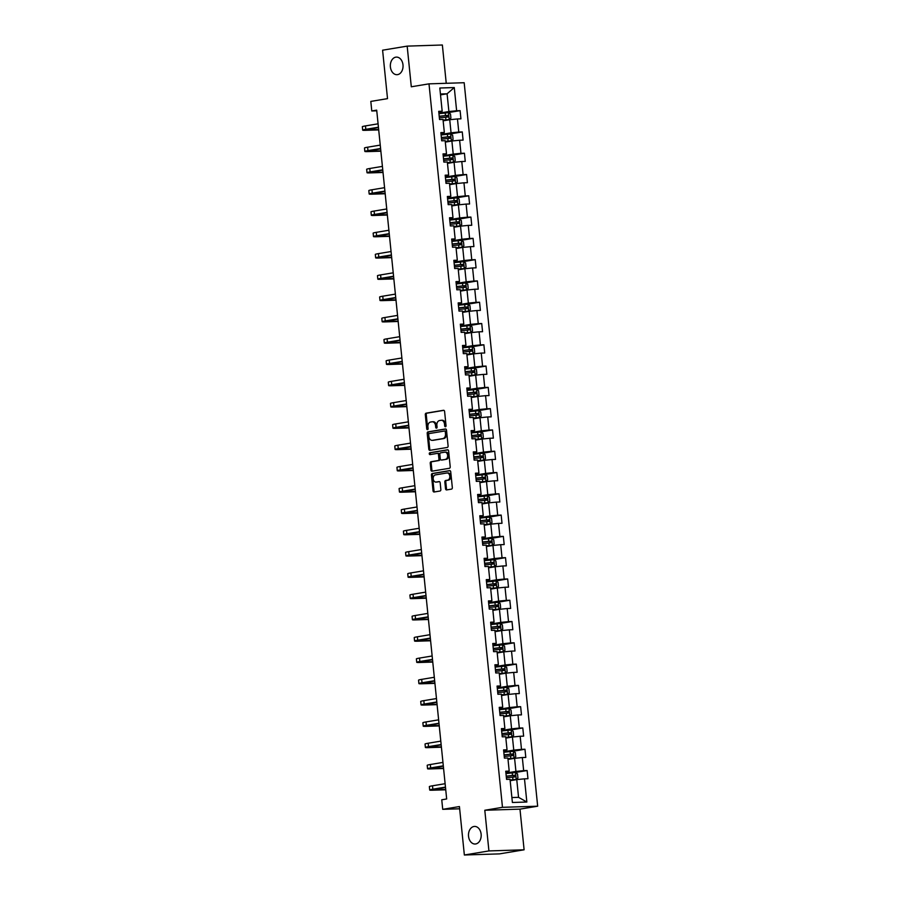 <?xml version="1.0" encoding="UTF-8"?>
<svg xmlns="http://www.w3.org/2000/svg" width="900" height="900" viewBox="0 0 900 900"><rect width="100%" height="100%" fill="white"/><g stroke="black" fill="none" stroke-linecap="round" stroke-linejoin="round"><path stroke-width="1.35" d="M445.466 426.746A0.945 0.686 -91.8 0 0 446.04 425.7L444.6 411.469A1.35 0.979 -91.8 0 0 443.498 410.287L426.139 413.168A1.35 0.979 -91.8 0 0 425.306 414.675L426.746 428.906A0.945 0.686 -91.8 0 0 428.096 428.681L427.916 426.836A4.32 3.116 -91.8 0 1 430.571 422.044L432.011 421.796A4.32 3.116 -91.8 0 1 432.315 421.774A4.32 3.116 -91.8 0 1 435.532 425.576L435.724 427.41A0.945 0.686 -91.8 0 0 437.074 427.185L436.882 425.351A4.32 3.116 -91.8 0 1 439.537 420.548L440.989 420.311A4.32 3.116 -91.8 0 1 441.281 420.277A4.32 3.116 -91.8 0 1 444.51 424.08L444.69 425.925A0.945 0.686 -91.8 0 0 445.466 426.746M473.951 826.492A8.797 6.345 -91.8 0 0 468.506 835.841A8.797 6.345 -91.8 0 0 475.11 844.02A8.797 6.345 -91.8 0 0 475.718 843.952A8.797 6.345 -91.8 0 0 481.162 834.604A8.797 6.345 -91.8 0 0 474.559 826.425A8.797 6.345 -91.8 0 0 473.951 826.492M395.798 57.161A8.797 6.345 -91.8 0 0 390.364 66.521A8.797 6.345 -91.8 0 0 396.968 74.689A8.797 6.345 -91.8 0 0 397.575 74.633A8.797 6.345 -91.8 0 0 403.02 65.273A8.797 6.345 -91.8 0 0 396.405 57.105A8.797 6.345 -91.8 0 0 395.798 57.161M445.534 488.745A1.35 0.979 -91.8 0 0 446.636 489.926L451.507 489.116A1.35 0.979 -91.8 0 0 452.329 487.609L450.731 471.814A1.35 0.979 -91.8 0 0 449.629 470.632L432.259 473.512A1.35 0.979 -91.8 0 0 431.438 475.009L433.035 490.815A1.35 0.979 -91.8 0 0 434.137 491.996L440.021 491.017A1.35 0.979 -91.8 0 0 440.854 489.521L440.168 482.76A1.35 0.979 -91.8 0 0 439.065 481.579L436.151 482.062A3.611 2.61 -91.8 0 1 435.904 482.085A3.611 2.61 -91.8 0 1 433.192 478.733A3.611 2.61 -91.8 0 1 435.42 474.896L446.85 472.995A3.611 2.61 -91.8 0 1 447.098 472.973A3.611 2.61 -91.8 0 1 449.809 476.325A3.611 2.61 -91.8 0 1 447.581 480.161L445.669 480.476A1.35 0.979 -91.8 0 0 444.848 481.984L445.534 488.745L446.479 488.711A1.35 0.979 -91.8 0 0 447.165 489.836M446.243 83.295L442.361 45L407.171 46.125L382.601 50.197L387.517 98.64L370.811 101.407L371.779 110.97L376.695 110.149L446.67 798.964L441.754 799.785L442.721 809.336L459.652 808.796M488.925 850.928L524.104 849.803L519.975 809.134L484.796 810.259L488.925 850.928L464.355 855L459.428 806.558L442.721 809.336M484.796 810.259L502.481 807.322L428.996 83.846L464.175 82.721L537.671 806.197L502.481 807.322M407.171 46.125L411.3 86.782L428.996 83.846M447.277 447.457A1.35 0.979 -91.8 0 0 448.099 445.961L446.501 430.155A1.35 0.979 -91.8 0 0 445.399 428.974L428.029 431.854A1.35 0.979 -91.8 0 0 427.207 433.361L428.805 449.156A1.35 0.979 -91.8 0 0 429.907 450.338L447.277 447.457M448.616 450.979L450.214 466.785A1.35 0.979 -91.8 0 1 449.392 468.281L432.022 471.173A1.35 0.979 -91.8 0 1 430.92 469.991L430.234 463.219A1.35 0.979 -91.8 0 1 431.066 461.723L438.109 460.553A1.35 0.979 -91.8 0 0 438.941 459.056L438.48 454.567A1.35 0.979 -91.8 0 0 437.377 453.386L430.043 454.613A0.945 0.686 -91.8 0 1 429.863 452.734L447.514 449.798A1.35 0.979 -91.8 0 1 448.616 450.979M524.104 849.803L499.534 853.875L464.355 855M527.13 770.535L523.654 770.648L522.326 757.541L525.803 757.44L524.97 749.25L521.494 749.363L520.166 736.256L523.631 736.144L522.799 727.965L519.334 728.066L518.006 714.971L521.471 714.859L520.639 706.669L517.174 706.781L515.835 693.686L519.311 693.574L518.479 685.384L515.002 685.496L513.675 672.401L517.151 672.289L516.319 664.099L512.842 664.211L511.515 651.116L514.991 651.004L514.159 642.814L510.683 642.926L509.355 629.82L512.82 629.719L511.988 621.529L508.522 621.641L507.195 608.535L510.66 608.423L509.827 600.244L506.363 600.356L505.024 587.25L508.5 587.137L507.668 578.959L504.191 579.06L502.864 565.965L506.34 565.852L505.507 557.663L502.031 557.775L500.704 544.68L504.18 544.567L503.348 536.377L499.871 536.49L498.544 523.395L502.009 523.283L501.176 515.092L497.711 515.205L496.384 502.11L499.849 501.998L499.016 493.808L495.551 493.92L494.213 480.814L497.689 480.713L496.856 472.522L493.391 472.635L492.053 459.529L495.529 459.416L494.696 451.238L491.22 451.339L489.892 438.244L493.369 438.131L492.536 429.952L489.06 430.054L487.733 416.959L491.197 416.846L490.365 408.656L486.9 408.769L485.572 395.674L489.037 395.561L488.205 387.371L484.74 387.484L483.401 374.389L486.877 374.276L486.045 366.086L482.58 366.199L481.241 353.093L484.718 352.991L483.885 344.801L480.409 344.914L479.081 331.808L482.558 331.706L481.725 323.516L478.249 323.629L476.921 310.522L480.386 310.41L479.554 302.231L476.089 302.332L474.761 289.238L478.226 289.125L477.394 280.935L473.929 281.048L472.59 267.952L476.066 267.84L475.234 259.65L471.769 259.762L470.43 246.667L473.906 246.555L473.074 238.365L469.598 238.477L468.27 225.382L471.746 225.27L470.914 217.08L467.438 217.192L466.11 204.086L469.575 203.985L468.743 195.795L465.277 195.907L463.95 182.801L467.415 182.689L466.582 174.51L463.118 174.623L461.779 161.516L465.255 161.404L464.423 153.225L460.957 153.326L459.619 140.231L463.095 140.119L462.262 131.929L458.786 132.041L457.459 118.946L460.935 118.834L460.103 110.644L456.626 110.756L454.275 87.559L439.819 88.02L442.17 111.218L438.705 111.33L439.537 119.52L443.002 119.407L444.341 132.502L440.865 132.615L441.697 140.805L445.162 140.692L446.501 153.787L443.025 153.9L443.858 162.09L447.334 161.977L448.661 175.072L445.185 175.185L446.017 183.375L449.494 183.263L450.821 196.369L447.356 196.47L448.189 204.66L451.654 204.547L452.981 217.654L449.516 217.766L450.349 225.945L453.814 225.844L455.152 238.939L451.676 239.051L452.509 247.23L455.974 247.129L457.312 260.224L453.836 260.336L454.669 268.526L458.145 268.414L459.473 281.509L455.996 281.621L456.829 289.811L460.305 289.699L461.632 302.794L458.168 302.906L459 311.096L462.465 310.984L463.793 324.09L460.327 324.191L461.16 332.381L464.625 332.269L465.964 345.375L462.488 345.476L463.32 353.666L466.785 353.554L468.124 366.66L464.647 366.772L465.48 374.951L468.956 374.85L470.284 387.945L466.808 388.058L467.64 396.248L471.116 396.135L472.444 409.23L468.979 409.343L469.811 417.532L473.276 417.42L474.604 430.515L471.139 430.627L471.971 438.817L475.436 438.705L476.775 451.8L473.299 451.912L474.131 460.103L477.596 459.99L478.935 473.096L475.459 473.197L476.291 481.387L479.767 481.275L481.095 494.381L477.619 494.494L478.451 502.673L481.928 502.56L483.255 515.666L479.79 515.779L480.611 523.957L484.088 523.856L485.415 536.951L481.95 537.064L482.782 545.254L486.248 545.141L487.575 558.236L484.11 558.349L484.942 566.539L488.407 566.426L489.746 579.521L486.27 579.634L487.103 587.824L490.579 587.711L491.906 600.806L488.43 600.919L489.262 609.109L492.739 608.996L494.066 622.102L490.601 622.204L491.423 630.394L494.899 630.281L496.226 643.387L492.761 643.5L493.594 651.679L497.059 651.577L498.386 664.673L494.921 664.785L495.754 672.975L499.219 672.863L500.558 685.957L497.081 686.07L497.914 694.26L501.39 694.148L502.718 707.242L499.241 707.355L500.074 715.545L503.55 715.433L504.877 728.528L501.412 728.64L502.234 736.83L505.71 736.717L507.037 749.824L503.572 749.925L504.405 758.115L507.87 758.002L509.197 771.109L505.733 771.221L506.565 779.4L510.03 779.288L512.392 802.485L526.849 802.024L524.486 778.837L527.962 778.725L527.13 770.535L514.462 772.639M508.016 759.409L514.586 758.317L515.925 771.424L505.924 773.077M505.834 772.178L509.197 771.109M515.925 771.424L523.654 770.648M514.586 758.317L522.326 757.541M505.856 738.124L512.426 737.033L513.765 750.127L503.764 751.793M503.662 750.893L507.037 749.824M513.765 750.127L521.494 749.363M512.426 737.033L520.166 736.256M503.685 716.839L510.266 715.748L511.594 728.842L501.593 730.508M501.502 729.607L504.877 728.528M511.594 728.842L519.334 728.066M510.266 715.748L518.006 714.971M501.525 695.554L508.106 694.462L509.434 707.558L499.433 709.222M499.343 708.311L502.718 707.242M509.434 707.558L517.174 706.781M508.106 694.462L515.835 693.686M499.365 674.269L505.946 673.178L507.274 686.273L497.272 687.926M497.183 687.026L500.558 685.957M507.274 686.273L515.002 685.496M505.946 673.178L513.675 672.401M497.205 652.972L503.775 651.881L505.114 664.988L495.113 666.641M495.022 665.741L498.386 664.673M505.114 664.988L512.842 664.211M503.775 651.881L511.515 651.116M495.045 631.688L501.615 630.596L502.954 643.702L492.952 645.356M492.851 644.456L496.226 643.387M502.954 643.702L510.683 642.926M501.615 630.596L509.355 629.82M492.874 610.403L499.455 609.311L500.782 622.406L490.781 624.071M490.691 623.171L494.066 622.102M500.782 622.406L508.522 621.641M499.455 609.311L507.195 608.535M490.714 589.117L497.295 588.026L498.623 601.121L488.621 602.786M488.531 601.886L491.906 600.806M498.623 601.121L506.363 600.356M497.295 588.026L505.024 587.25M488.554 567.832L495.135 566.741L496.463 579.836L486.461 581.501M486.371 580.59L489.746 579.521M496.463 579.836L504.191 579.06M495.135 566.741L502.864 565.965M486.394 546.548L492.964 545.456L494.303 558.551L484.301 560.216M484.211 559.305L487.575 558.236M494.303 558.551L502.031 557.775M492.964 545.456L500.704 544.68M484.234 525.251L490.804 524.16L492.142 537.266L482.141 538.92M482.04 538.02L485.415 536.951M492.142 537.266L499.871 536.49M490.804 524.16L498.544 523.395M482.074 503.966L488.644 502.875L489.971 515.981L479.97 517.635M479.88 516.735L483.255 515.666M489.971 515.981L497.711 515.205M488.644 502.875L496.384 502.11M479.902 482.681L486.484 481.59L487.811 494.696L477.81 496.35M477.72 495.45L481.095 494.381M487.811 494.696L495.551 493.92M486.484 481.59L494.213 480.814M477.743 461.396L484.324 460.305L485.651 473.4L475.65 475.065M475.56 474.165L478.935 473.096M485.651 473.4L493.391 472.635M484.324 460.305L492.053 459.529M475.582 440.111L482.152 439.02L483.491 452.115L473.49 453.78M473.4 452.88L476.775 451.8M483.491 452.115L491.22 451.339M482.152 439.02L489.892 438.244M473.423 418.826L479.993 417.735L481.331 430.83L471.33 432.495M471.229 431.584L474.604 430.515M481.331 430.83L489.06 430.054M479.993 417.735L487.733 416.959M471.262 397.541L477.832 396.45L479.16 409.545L469.159 411.199M469.069 410.299L472.444 409.23M479.16 409.545L486.9 408.769M477.832 396.45L485.572 395.674M469.091 376.245L475.673 375.154L477 388.26L466.999 389.914M466.909 389.014L470.284 387.945M477 388.26L484.74 387.484M475.673 375.154L483.401 374.389M466.931 354.96L473.512 353.869L474.84 366.975L464.839 368.629M464.749 367.729L468.124 366.66M474.84 366.975L482.58 366.199M473.512 353.869L481.241 353.093M464.771 333.675L471.341 332.584L472.68 345.69L462.679 347.344M462.589 346.444L465.964 345.375M472.68 345.69L480.409 344.914M471.341 332.584L479.081 331.808M462.611 312.39L469.181 311.299L470.52 324.394L460.519 326.059M460.418 325.159L463.793 324.09M470.52 324.394L478.249 323.629M469.181 311.299L476.921 310.522M460.451 291.105L467.021 290.014L468.349 303.109L458.348 304.774M458.257 303.863L461.632 302.794M468.349 303.109L476.089 302.332M467.021 290.014L474.761 289.238M458.28 269.82L464.861 268.729L466.189 281.824L456.188 283.489M456.098 282.577L459.473 281.509M466.189 281.824L473.929 281.048M464.861 268.729L472.59 267.952M456.12 248.535L462.701 247.433L464.029 260.539L454.027 262.192M453.938 261.293L457.312 260.224M464.029 260.539L471.769 259.762M462.701 247.433L470.43 246.667M453.96 227.239L460.53 226.148L461.869 239.254L451.868 240.907M451.777 240.007L455.152 238.939M461.869 239.254L469.598 238.477M460.53 226.148L468.27 225.382M451.8 205.954L458.37 204.862L459.709 217.969L449.707 219.623M449.606 218.722L452.981 217.654M459.709 217.969L467.438 217.192M458.37 204.862L466.11 204.086M449.64 184.669L456.21 183.578L457.537 196.672L447.536 198.338M447.446 197.438L450.821 196.369M457.537 196.672L465.277 195.907M456.21 183.578L463.95 182.801M447.469 163.384L454.05 162.292L455.377 175.388L445.376 177.053M445.286 176.153L448.661 175.072M455.377 175.388L463.118 174.623M454.05 162.292L461.779 161.516M445.309 142.099L451.89 141.007L453.218 154.102L443.216 155.768M443.126 154.856L446.501 153.787M453.218 154.102L460.957 153.326M451.89 141.007L459.619 140.231M443.149 120.814L449.73 119.722L451.058 132.817L441.056 134.483M440.966 133.571L444.341 132.502M451.058 132.817L458.786 132.041M449.73 119.722L457.459 118.946M440.516 94.883L447.086 93.791L448.897 111.532L438.896 113.186M438.795 112.286L442.17 111.218M448.897 111.532L456.626 110.756M440.426 94.005L447.086 93.791L454.275 87.559M519.975 809.134L537.671 806.197M371.779 110.97L376.762 110.801M511.886 797.558L518.558 797.344L516.757 779.602L510.176 780.694M518.558 797.344L526.849 802.024M516.757 779.602L524.486 778.837M447.435 112.748L460.103 110.644M449.595 134.032L462.262 131.929M451.755 155.317L464.423 153.225M453.926 176.614L466.582 174.51M456.086 197.899L468.743 195.795M458.246 219.184L470.914 217.08M460.406 240.469L473.074 238.365M462.566 261.754L475.234 259.65M464.738 283.039L477.394 280.935M466.897 304.324L479.554 302.231M469.058 325.62L481.725 323.516M471.218 346.905L483.885 344.801M473.377 368.19L486.045 366.086M475.549 389.475L488.205 387.371M477.709 410.76L490.365 408.656M479.869 432.045L492.536 429.952M482.029 453.33L494.696 451.238M484.189 474.626L496.856 472.522M486.36 495.911L499.016 493.808M488.52 517.196L501.176 515.092M490.68 538.481L503.348 536.377M492.84 559.766L505.507 557.663M495 581.051L507.668 578.959M497.171 602.347L509.827 600.244M499.331 623.633L511.988 621.529M501.491 644.918L514.159 642.814M503.651 666.202L516.319 664.099M505.811 687.488L518.479 685.384M507.983 708.773L520.639 706.669M510.142 730.058L522.799 727.965M512.303 751.354L524.97 749.25M445.871 426.476A0.945 0.686 -91.8 0 1 445.646 425.891L445.455 424.058A4.32 3.116 -91.8 0 0 442.238 420.255A4.32 3.116 -91.8 0 0 441.934 420.277M432.968 421.762A4.32 3.116 -91.8 0 1 433.26 421.74A4.32 3.116 -91.8 0 1 436.489 425.543L436.669 427.387A0.945 0.686 -91.8 0 0 436.894 427.961M443.914 410.344L427.084 413.145A1.35 0.979 -91.8 0 0 426.251 414.641L427.702 428.873A0.945 0.686 -91.8 0 0 427.928 429.446M445.815 429.03L428.985 431.831A1.35 0.979 -91.8 0 0 428.152 433.327L429.761 449.134A1.35 0.979 -91.8 0 0 430.436 450.248M445.298 431.854A0.945 0.686 -91.8 0 0 444.521 431.021L429.277 433.553A0.945 0.686 -91.8 0 0 428.704 434.61L428.895 436.545A4.32 3.116 -91.8 0 0 432.124 440.348A4.32 3.116 -91.8 0 0 432.428 440.325L442.845 438.593A4.32 3.116 -91.8 0 0 445.489 433.789L445.298 431.854L446.243 431.82A0.945 0.686 -91.8 0 0 445.478 430.999L444.656 431.021M432.776 440.314A4.32 3.116 -91.8 0 0 433.08 440.325A4.32 3.116 -91.8 0 0 433.373 440.291L432.428 440.325M446.243 431.82L446.445 433.766A4.32 3.116 -91.8 0 1 443.79 438.559L433.373 440.291M437.569 453.386L438.334 453.364A1.35 0.979 -91.8 0 1 439.436 454.534L439.886 459.022A1.35 0.979 -91.8 0 1 439.054 460.53L432.011 461.7A1.35 0.979 -91.8 0 0 431.19 463.196L431.876 469.957A1.35 0.979 -91.8 0 0 432.551 471.082M447.93 449.865L430.808 452.7A0.945 0.686 -91.8 0 0 430.65 454.511M445.421 459.338A3.611 2.61 -91.8 0 0 447.649 455.501A3.611 2.61 -91.8 0 0 444.938 452.149A3.611 2.61 -91.8 0 0 444.69 452.183L440.662 452.846A1.35 0.979 -91.8 0 0 439.83 454.343L440.291 458.831A1.35 0.979 -91.8 0 0 441.382 460.012L446.366 459.315A3.611 2.61 -91.8 0 0 448.594 455.479A3.611 2.61 -91.8 0 0 445.882 452.126A3.611 2.61 -91.8 0 0 445.635 452.149M442.147 459.99A1.35 0.979 -91.8 0 0 442.339 459.979L441.382 460.012M446.366 459.315L442.339 459.979M447.806 472.961A3.611 2.61 -91.8 0 1 448.054 472.939A3.611 2.61 -91.8 0 1 450.765 476.291A3.611 2.61 -91.8 0 1 448.526 480.127L446.625 480.454A1.35 0.979 -91.8 0 0 445.793 481.95L446.479 488.711M436.601 482.04A3.611 2.61 -91.8 0 0 436.849 482.051A3.611 2.61 -91.8 0 0 437.096 482.029L436.151 482.062M439.481 481.635L437.096 482.029M450.045 470.689L433.215 473.479A1.35 0.979 -91.8 0 0 432.382 474.975L433.991 490.781A1.35 0.979 -91.8 0 0 434.666 491.906M443.093 120.218L449.145 119.52L450.911 118.091L450.495 113.996L448.447 112.691L438.941 113.67M449.145 119.52L443.081 120.094M439.211 116.381A8.73 0.574 -5.8 0 1 439.245 116.381L446.468 115.56L446.636 117.203M439.369 117.9L448.043 116.966L447.874 115.324L439.2 116.258M378.709 129.904L365.569 130.32A10.305 0.686 -5.8 0 1 362.678 130.14L362.329 126.731A10.305 0.686 -5.8 0 1 365.456 125.91L378.09 123.817M362.678 130.14A10.305 0.686 -5.8 0 1 365.805 129.319L378.439 127.226M378.461 127.541L366.098 129.791L378.675 129.578M445.252 141.502L451.305 140.805L453.071 139.376L452.655 135.281L450.608 133.976L441.101 134.955M451.305 140.805L445.241 141.39M441.382 137.666A8.73 0.574 -5.8 0 1 441.405 137.666L448.627 136.845L448.796 138.487M441.529 139.185L450.202 138.251L450.045 136.62L441.371 137.543M447.412 162.787L453.465 162.09L455.231 160.661L454.815 156.566L452.779 155.261L443.261 156.24M453.465 162.09L447.401 162.675M443.543 158.951A8.73 0.574 -5.8 0 1 443.565 158.951L450.787 158.141L450.956 159.773M443.7 160.47L452.374 159.536L452.205 157.905L443.531 158.839M380.869 151.189L367.729 151.605A10.305 0.686 -5.8 0 1 364.838 151.425L364.5 148.016A10.305 0.686 -5.8 0 1 367.616 147.195L380.25 145.102M364.838 151.425A10.305 0.686 -5.8 0 1 367.965 150.615L380.599 148.511M380.632 148.826L368.257 151.076L380.835 150.862M383.029 172.474L369.889 172.89A10.305 0.686 -5.8 0 1 367.009 172.71L366.66 169.301A10.305 0.686 -5.8 0 1 369.776 168.491L382.41 166.388M367.009 172.71A10.305 0.686 -5.8 0 1 370.125 171.9L382.759 169.796M382.793 170.111L370.418 172.361L382.995 172.148M449.572 184.084L455.625 183.375L457.391 181.946L456.975 177.862L454.939 176.558L445.433 177.525M455.625 183.375L449.561 183.96M445.702 180.236A8.73 0.574 -5.8 0 1 445.736 180.236L452.947 179.426L453.116 181.058M445.86 181.755L454.534 180.821L454.365 179.19L445.691 180.124M451.733 205.369L457.796 204.66L459.551 203.243L459.135 199.148L457.099 197.843L447.593 198.81M457.155 197.876L457.841 204.626L451.721 205.245M447.863 201.532A8.73 0.574 -5.8 0 1 447.896 201.521L455.119 200.711L455.276 202.343M448.02 203.04L456.694 202.118L456.525 200.475L447.851 201.409M453.904 226.654L459.956 225.945L461.723 224.528L461.306 220.433L459.259 219.127L449.752 220.106M459.956 225.945L453.892 226.53M450.022 222.817A8.73 0.574 -5.8 0 1 450.056 222.806L457.279 221.996L457.447 223.639M450.18 224.336L458.854 223.403L458.685 221.76L450.011 222.694M385.189 193.759L372.049 194.175A10.305 0.686 -5.8 0 1 369.169 193.995L368.82 190.586A10.305 0.686 -5.8 0 1 371.947 189.776L384.57 187.672M369.169 193.995A10.305 0.686 -5.8 0 1 372.285 193.185L384.919 191.093M384.952 191.396L372.589 193.646L385.155 193.433M387.349 215.044L374.209 215.471A10.305 0.686 -5.8 0 1 371.329 215.28L370.98 211.871A10.305 0.686 -5.8 0 1 374.108 211.061L386.73 208.969M371.329 215.28A10.305 0.686 -5.8 0 1 374.456 214.47L387.079 212.377M387.113 212.692L374.749 214.942L387.315 214.718M389.52 236.34L376.38 236.756A10.305 0.686 -5.8 0 1 373.489 236.576L373.14 233.156A10.305 0.686 -5.8 0 1 376.267 232.346L388.901 230.254M373.489 236.576A10.305 0.686 -5.8 0 1 376.616 235.755L389.239 233.662M389.272 233.977L376.909 236.227L389.486 236.002M456.064 247.939L462.116 247.241L463.882 245.812L463.466 241.718L461.419 240.412L451.912 241.391M462.116 247.241L456.053 247.815M452.194 244.102A8.73 0.574 -5.8 0 1 452.216 244.102L459.439 243.281L459.608 244.924M452.34 245.621L461.014 244.688L460.856 243.045L452.183 243.979M391.68 257.625L378.54 258.041A10.305 0.686 -5.8 0 1 375.649 257.861L375.311 254.453A10.305 0.686 -5.8 0 1 378.428 253.631L391.061 251.539M375.649 257.861A10.305 0.686 -5.8 0 1 378.776 257.04L391.41 254.947M391.444 255.263L379.069 257.512L391.646 257.299M458.224 269.224L464.276 268.526L466.043 267.097L465.626 263.002L463.59 261.697L454.072 262.676M464.276 268.526L458.213 269.111M454.354 265.387A8.73 0.574 -5.8 0 1 454.376 265.387L461.599 264.566L461.767 266.209M454.511 266.906L463.185 265.972L463.016 264.341L454.343 265.264M393.84 278.91L380.7 279.326A10.305 0.686 -5.8 0 1 377.82 279.146L377.471 275.738A10.305 0.686 -5.8 0 1 380.588 274.916L393.221 272.824M377.82 279.146A10.305 0.686 -5.8 0 1 380.936 278.336L393.57 276.233M393.604 276.548L381.229 278.798L393.806 278.584M460.384 290.509L466.436 289.811L468.202 288.382L467.786 284.287L465.75 282.983L456.244 283.961M466.436 289.811L460.373 290.396M456.514 286.673A8.73 0.574 -5.8 0 1 456.548 286.673L463.759 285.863L463.928 287.494M456.671 288.191L465.345 287.257L465.176 285.626L456.502 286.56M396 300.195L382.86 300.611A10.305 0.686 -5.8 0 1 379.98 300.431L379.631 297.022A10.305 0.686 -5.8 0 1 382.759 296.201L395.381 294.109M379.98 300.431A10.305 0.686 -5.8 0 1 383.096 299.621L395.73 297.517M395.764 297.832L383.4 300.082L395.966 299.869M462.544 311.805L468.608 311.096L470.363 309.668L469.946 305.572L467.91 304.279L458.404 305.246M468.608 311.096L462.532 311.681M458.674 307.957A8.73 0.574 -5.8 0 1 458.707 307.957L465.93 307.147L466.088 308.779M458.831 309.476L467.505 308.543L467.336 306.911L458.662 307.845M398.16 321.48L385.02 321.896A10.305 0.686 -5.8 0 1 382.14 321.716L381.791 318.308A10.305 0.686 -5.8 0 1 384.919 317.498L397.541 315.394M382.14 321.716A10.305 0.686 -5.8 0 1 385.267 320.906L397.89 318.814M397.924 319.118L385.56 321.368L398.126 321.154M464.715 333.09L470.767 332.381L472.534 330.952L472.118 326.869L470.07 325.564L460.564 326.531M470.767 332.381L464.704 332.966M460.834 329.254A8.73 0.574 -5.8 0 1 460.868 329.243L468.09 328.433L468.259 330.064M460.991 330.761L469.665 329.839L469.496 328.196L460.822 329.13M400.331 342.765L387.191 343.192A10.305 0.686 -5.8 0 1 384.3 343.001L383.951 339.593A10.305 0.686 -5.8 0 1 387.079 338.782L399.713 336.679M384.3 343.001A10.305 0.686 -5.8 0 1 387.428 342.191L400.05 340.099M400.084 340.414L387.72 342.664L400.298 342.439M466.875 354.375L472.928 353.666L474.694 352.249L474.277 348.154L472.23 346.849L462.724 347.827M472.286 346.882L472.973 353.632L466.864 354.251M463.005 350.539A8.73 0.574 -5.8 0 1 463.027 350.527L470.25 349.718L470.419 351.36M463.151 352.058L471.825 351.124L471.668 349.481L462.994 350.415M402.491 364.05L389.351 364.478A10.305 0.686 -5.8 0 1 386.46 364.298L386.123 360.877A10.305 0.686 -5.8 0 1 389.239 360.067L401.873 357.975M386.46 364.298A10.305 0.686 -5.8 0 1 389.588 363.476L402.221 361.384M402.255 361.699L389.88 363.949L402.457 363.724M469.035 375.66L475.088 374.951L476.854 373.534L476.438 369.439L474.401 368.134L464.884 369.113M475.088 374.951L469.024 375.536M465.165 371.824A8.73 0.574 -5.8 0 1 465.188 371.824L472.41 371.002L472.579 372.645M465.322 373.343L473.996 372.409L473.827 370.766L465.154 371.7M404.651 385.346L391.511 385.762A10.305 0.686 -5.8 0 1 388.631 385.582L388.282 382.162A10.305 0.686 -5.8 0 1 391.399 381.353L404.032 379.26M388.631 385.582A10.305 0.686 -5.8 0 1 391.748 384.761L404.381 382.669M404.415 382.984L392.04 385.234L404.618 385.009M471.195 396.945L477.248 396.248L479.014 394.819L478.598 390.724L476.561 389.419L467.055 390.397M477.248 396.248L471.184 396.821M467.325 393.109A8.73 0.574 -5.8 0 1 467.359 393.109L474.57 392.287L474.739 393.93M467.483 394.627L476.156 393.694L475.988 392.051L467.314 392.985M406.811 406.631L393.671 407.048A10.305 0.686 -5.8 0 1 390.791 406.868L390.442 403.459A10.305 0.686 -5.8 0 1 393.57 402.637L406.192 400.545M390.791 406.868A10.305 0.686 -5.8 0 1 393.907 406.046L406.541 403.954M406.575 404.269L394.211 406.519L406.777 406.305M473.355 418.23L479.419 417.532L481.174 416.104L480.757 412.009L478.721 410.704L469.215 411.683M479.419 417.532L473.344 418.118M469.485 414.394A8.73 0.574 -5.8 0 1 469.519 414.394L476.741 413.572L476.899 415.215M469.642 415.912L478.316 414.979L478.147 413.348L469.474 414.27M408.971 427.916L395.831 428.332A10.305 0.686 -5.8 0 1 392.951 428.152L392.603 424.744A10.305 0.686 -5.8 0 1 395.73 423.923L408.353 421.83M392.951 428.152A10.305 0.686 -5.8 0 1 396.079 427.343L408.701 425.239M408.735 425.554L396.371 427.804L408.938 427.59M475.526 439.515L481.579 438.817L483.345 437.389L482.929 433.294L480.881 431.989L471.375 432.968M481.579 438.817L475.515 439.402M471.645 435.679A8.73 0.574 -5.8 0 1 471.679 435.679L478.901 434.869L479.059 436.5M471.803 437.197L480.476 436.264L480.308 434.632L471.634 435.566M411.142 449.201L398.002 449.618A10.305 0.686 -5.8 0 1 395.111 449.438L394.762 446.029A10.305 0.686 -5.8 0 1 397.89 445.219L410.524 443.115M395.111 449.438A10.305 0.686 -5.8 0 1 398.239 448.627L410.861 446.524M410.895 446.839L398.531 449.089L411.109 448.875M477.686 460.811L483.739 460.103L485.505 458.674L485.089 454.59L483.041 453.285L473.535 454.252M483.739 460.103L477.675 460.688M473.816 456.964A8.73 0.574 -5.8 0 1 473.839 456.964L481.061 456.154L481.23 457.785M473.963 458.483L482.636 457.549L482.479 455.918L473.805 456.851M413.303 470.486L400.162 470.902A10.305 0.686 -5.8 0 1 397.271 470.723L396.934 467.314A10.305 0.686 -5.8 0 1 400.05 466.504L412.684 464.4M397.271 470.723A10.305 0.686 -5.8 0 1 400.399 469.912L413.032 467.82M413.055 468.124L400.691 470.374L413.269 470.16M479.846 482.096L485.899 481.387L487.665 479.97L487.249 475.875L485.213 474.57L475.695 475.537M485.899 481.387L479.835 481.973M475.976 478.26A8.73 0.574 -5.8 0 1 475.999 478.249L483.221 477.439L483.39 479.07M476.134 479.767L484.808 478.845L484.639 477.202L475.965 478.136M415.463 491.771L402.322 492.199A10.305 0.686 -5.8 0 1 399.442 492.007L399.094 488.599A10.305 0.686 -5.8 0 1 402.21 487.789L414.844 485.685M399.442 492.007A10.305 0.686 -5.8 0 1 402.559 491.197L415.192 489.105M415.226 489.42L402.851 491.67L415.429 491.445M482.006 503.381L488.059 502.673L489.825 501.255L489.409 497.16L487.373 495.855L477.866 496.834M487.418 495.889L488.104 502.639L481.995 503.257M478.136 499.545A8.73 0.574 -5.8 0 1 478.17 499.534L485.381 498.724L485.55 500.366M478.294 501.064L486.968 500.13L486.799 498.488L478.125 499.421M417.623 513.067L404.483 513.484A10.305 0.686 -5.8 0 1 401.603 513.304L401.254 509.884A10.305 0.686 -5.8 0 1 404.381 509.074L417.004 506.981M401.603 513.304A10.305 0.686 -5.8 0 1 404.719 512.483L417.353 510.39M417.386 510.705L405.022 512.955L417.589 512.73M484.166 524.666L490.23 523.969L491.985 522.54L491.569 518.445L489.532 517.14L480.026 518.119M490.23 523.969L484.155 524.543M480.296 520.83A8.73 0.574 -5.8 0 1 480.33 520.83L487.553 520.009L487.71 521.651M480.454 522.349L489.127 521.415L488.959 519.773L480.285 520.706M419.782 534.352L406.642 534.769A10.305 0.686 -5.8 0 1 403.762 534.589L403.414 531.18A10.305 0.686 -5.8 0 1 406.541 530.359L419.164 528.266M403.762 534.589A10.305 0.686 -5.8 0 1 406.89 533.767L419.512 531.675M419.546 531.99L407.183 534.24L419.749 534.015M486.338 545.951L492.39 545.254L494.156 543.825L493.74 539.73L491.692 538.425L482.186 539.404M491.749 538.459L492.435 545.22L486.315 545.839M482.456 542.115A8.73 0.574 -5.8 0 1 482.49 542.115L489.713 541.294L489.87 542.936M482.614 543.634L491.287 542.7L491.119 541.058L482.445 541.991M421.954 555.637L408.814 556.054A10.305 0.686 -5.8 0 1 405.923 555.874L405.574 552.465A10.305 0.686 -5.8 0 1 408.701 551.644L421.335 549.551M405.923 555.874A10.305 0.686 -5.8 0 1 409.05 555.053L421.673 552.96M421.706 553.275L409.343 555.525L421.92 555.311M488.498 567.236L494.55 566.539L496.316 565.11L495.9 561.015L493.853 559.71L484.346 560.689M494.55 566.539L488.486 567.124M484.627 563.4A8.73 0.574 -5.8 0 1 484.65 563.4L491.873 562.579L492.041 564.221M484.774 564.919L493.447 563.985L493.29 562.354L484.616 563.288M424.114 576.923L410.974 577.339A10.305 0.686 -5.8 0 1 408.082 577.159L407.745 573.75A10.305 0.686 -5.8 0 1 410.861 572.929L423.495 570.836M408.082 577.159A10.305 0.686 -5.8 0 1 411.21 576.349L423.844 574.245M423.866 574.56L411.502 576.81L424.08 576.596M490.657 588.521L496.71 587.824L498.476 586.395L498.06 582.3L496.024 581.006L486.506 581.974M496.71 587.824L490.646 588.409M486.787 584.685A8.73 0.574 -5.8 0 1 486.81 584.685L494.032 583.875L494.201 585.506M486.934 586.204L495.619 585.27L495.45 583.639L486.776 584.572M426.274 598.207L413.134 598.624A10.305 0.686 -5.8 0 1 410.254 598.444L409.905 595.035A10.305 0.686 -5.8 0 1 413.021 594.225L425.655 592.121M410.254 598.444A10.305 0.686 -5.8 0 1 413.37 597.634L426.004 595.53M426.037 595.845L413.662 598.095L426.24 597.881M492.817 609.817L498.87 609.109L500.636 607.68L500.22 603.596L498.184 602.291L488.678 603.259M498.87 609.109L492.806 609.694M488.947 605.97A8.73 0.574 -5.8 0 1 488.981 605.97L496.192 605.16L496.361 606.791M489.105 607.489L497.779 606.555L497.61 604.924L488.936 605.857M428.434 619.492L415.294 619.92A10.305 0.686 -5.8 0 1 412.414 619.729L412.065 616.32A10.305 0.686 -5.8 0 1 415.192 615.51L427.815 613.406M412.414 619.729A10.305 0.686 -5.8 0 1 415.53 618.919L428.164 616.826M428.197 617.141L415.834 619.38L428.4 619.166M494.978 631.102L501.041 630.394L502.796 628.976L502.38 624.881L500.344 623.576L490.838 624.555M501.041 630.394L494.966 630.979M491.108 627.266A8.73 0.574 -5.8 0 1 491.141 627.255L498.353 626.445L498.521 628.076M491.265 628.785L499.939 627.851L499.77 626.209L491.096 627.143M430.594 640.778L417.454 641.205A10.305 0.686 -5.8 0 1 414.574 641.025L414.225 637.605A10.305 0.686 -5.8 0 1 417.353 636.795L429.975 634.702M414.574 641.025A10.305 0.686 -5.8 0 1 417.701 640.204L430.324 638.111M430.358 638.426L417.994 640.676L430.56 640.451M497.149 652.387L503.201 651.679L504.968 650.261L504.551 646.166L502.504 644.861L492.998 645.84M503.201 651.679L497.126 652.264M493.267 648.551A8.73 0.574 -5.8 0 1 493.301 648.54L500.524 647.73L500.681 649.373M493.425 650.07L502.099 649.136L501.93 647.494L493.256 648.428M432.765 662.074L419.625 662.49A10.305 0.686 -5.8 0 1 416.734 662.31L416.385 658.89A10.305 0.686 -5.8 0 1 419.512 658.08L432.146 655.988M416.734 662.31A10.305 0.686 -5.8 0 1 419.861 661.489L432.484 659.396M432.517 659.711L420.154 661.961L432.731 661.736M499.309 673.673L505.361 672.975L507.127 671.546L506.711 667.451L504.664 666.146L495.157 667.125M505.361 672.975L499.298 673.549M495.439 669.836A8.73 0.574 -5.8 0 1 495.461 669.836L502.684 669.015L502.853 670.658M495.585 671.355L504.259 670.421L504.101 668.779L495.428 669.712M434.925 683.359L421.785 683.775A10.305 0.686 -5.8 0 1 418.894 683.595L418.545 680.186A10.305 0.686 -5.8 0 1 421.673 679.365L434.306 677.273M418.894 683.595A10.305 0.686 -5.8 0 1 422.021 682.774L434.655 680.681M434.678 680.996L422.314 683.246L434.891 683.033M501.469 694.957L507.521 694.26L509.287 692.831L508.871 688.736L506.835 687.431L497.317 688.41M506.88 687.465L507.566 694.226L501.457 694.845M497.599 691.121A8.73 0.574 -5.8 0 1 497.621 691.121L504.844 690.3L505.012 691.942M497.745 692.64L506.43 691.706L506.261 690.075L497.588 690.998M437.085 704.644L423.945 705.06A10.305 0.686 -5.8 0 1 421.054 704.88L420.716 701.471A10.305 0.686 -5.8 0 1 423.832 700.65L436.466 698.558M421.054 704.88A10.305 0.686 -5.8 0 1 424.181 704.07L436.815 701.966M436.849 702.281L424.474 704.531L437.051 704.317M503.629 716.242L509.681 715.545L511.447 714.116L511.031 710.021L508.995 708.716L499.478 709.695M509.681 715.545L503.618 716.13M499.759 712.406A8.73 0.574 -5.8 0 1 499.793 712.406L507.004 711.596L507.173 713.227M499.916 713.925L508.59 712.991L508.421 711.36L499.748 712.294M439.245 725.929L426.105 726.345A10.305 0.686 -5.8 0 1 423.225 726.165L422.876 722.756A10.305 0.686 -5.8 0 1 426.004 721.935L438.626 719.842M423.225 726.165A10.305 0.686 -5.8 0 1 426.341 725.355L438.975 723.251M439.009 723.566L426.645 725.816L439.211 725.602M505.789 737.539L511.853 736.83L513.608 735.401L513.191 731.306L511.155 730.012L501.649 730.98M511.211 730.035L511.897 736.796L505.777 737.415M501.919 733.691A8.73 0.574 -5.8 0 1 501.952 733.691L509.164 732.881L509.332 734.512M502.076 735.21L510.75 734.276L510.581 732.645L501.907 733.579M441.405 747.214L428.265 747.63A10.305 0.686 -5.8 0 1 425.385 747.45L425.036 744.041A10.305 0.686 -5.8 0 1 428.164 743.231L440.786 741.127M425.385 747.45A10.305 0.686 -5.8 0 1 428.512 746.64L441.135 744.548M441.169 744.851L428.805 747.101L441.371 746.887M507.96 758.824L514.012 758.115L515.779 756.697L515.363 752.602L513.315 751.298L503.809 752.265M514.012 758.115L507.938 758.7M504.079 754.988A8.73 0.574 -5.8 0 1 504.113 754.976L511.335 754.166L511.493 755.798M504.236 756.495L512.91 755.572L512.741 753.93L504.067 754.864M443.576 768.499L430.436 768.926A10.305 0.686 -5.8 0 1 427.545 768.735L427.196 765.326A10.305 0.686 -5.8 0 1 430.324 764.516L442.957 762.413M427.545 768.735A10.305 0.686 -5.8 0 1 430.673 767.925L443.295 765.832M443.329 766.148L430.965 768.398L443.543 768.173M510.12 780.109L516.173 779.4L517.939 777.982L517.523 773.887L515.475 772.582L505.969 773.561M516.173 779.4L510.109 779.985M506.25 776.273A8.73 0.574 -5.8 0 1 506.272 776.261L513.495 775.451L513.664 777.094M506.396 777.791L515.07 776.857L514.913 775.215L506.228 776.149M445.736 789.795L432.596 790.211A10.305 0.686 -5.8 0 1 429.705 790.031L429.356 786.611A10.305 0.686 -5.8 0 1 432.484 785.801L445.118 783.709M429.705 790.031A10.305 0.686 -5.8 0 1 432.832 789.21L445.466 787.117M445.489 787.433L433.125 789.683L445.702 789.457M445.455 424.058L444.51 424.08M436.669 427.387L435.724 427.41M436.489 425.543L435.532 425.576M427.702 428.873L426.746 428.906M426.251 414.641L425.306 414.675M427.084 413.145L426.139 413.168M445.646 425.891L444.69 425.925M429.761 449.134L428.805 449.156M428.152 433.327L427.207 433.361M428.985 431.831L428.029 431.854M443.79 438.559L442.845 438.593M446.445 433.766L445.489 433.789M431.876 469.957L430.92 469.991M431.19 463.196L430.234 463.219M432.011 461.7L431.066 461.723M439.054 460.53L438.109 460.553M439.886 459.022L438.941 459.056M439.436 454.534L438.48 454.567M430.808 452.7L429.863 452.734M445.793 481.95L444.848 481.984M446.625 480.454L445.669 480.476M448.526 480.127L447.581 480.161M433.991 490.781L433.035 490.815M432.382 474.975L431.438 475.009M433.215 473.479L432.259 473.512M449.19 119.475L448.504 112.725M445.478 115.549L445.219 112.95M445.905 119.779L445.646 117.18M446.468 115.56L447.874 115.324M365.456 125.91L365.805 129.319M367.954 129.285L368.021 129.915M451.35 140.771L450.664 134.01M447.637 136.834L447.379 134.246M448.065 141.064L447.806 138.476M448.627 136.845L450.045 136.62M453.51 162.056L452.824 155.295M449.798 158.119L449.539 155.531M450.236 162.349L449.966 159.761M450.787 158.141L452.205 157.905M367.616 147.195L367.965 150.615M370.125 150.57L370.181 151.2M369.776 168.491L370.125 171.9M372.285 171.855L372.341 172.485M455.67 183.341L454.984 176.591M451.969 179.404L451.699 176.816M452.396 183.634L452.126 181.046M452.947 179.426L454.365 179.19M454.129 200.689L453.859 198.101M454.556 204.919L454.298 202.331M455.119 200.711L456.525 200.475M460.001 225.911L459.315 219.161M456.289 221.985L456.03 219.386M456.716 226.215L456.457 223.616M457.279 221.996L458.685 221.76M371.947 189.776L372.285 193.185M374.445 193.151L374.512 193.77M374.108 211.061L374.456 214.47M376.605 214.436L376.673 215.055M376.267 232.346L376.616 235.755M378.765 235.721L378.832 236.351M462.161 247.196L461.475 240.446M458.449 243.27L458.19 240.671M458.876 247.5L458.618 244.901M459.439 243.281L460.856 243.045M378.428 253.631L378.776 257.04M380.936 257.006L380.993 257.636M464.321 268.493L463.635 261.731M460.609 264.555L460.35 261.956M461.048 268.785L460.777 266.186M461.599 264.566L463.016 264.341M380.588 274.916L380.936 278.336M383.096 278.291L383.152 278.921M466.481 289.777L465.795 283.016M462.78 285.84L462.51 283.252M463.207 290.07L462.938 287.483M463.759 285.863L465.176 285.626M382.759 296.201L383.096 299.621M385.256 299.576L385.324 300.206M468.652 311.062L467.966 304.301M464.94 307.125L464.67 304.537M465.368 311.355L465.109 308.767M465.93 307.147L467.336 306.911M384.919 317.498L385.267 320.906M387.416 320.861L387.484 321.491M470.812 332.348L470.126 325.598M467.1 328.41L466.841 325.822M467.527 332.64L467.269 330.053M468.09 328.433L469.496 328.196M387.079 338.782L387.428 342.191M389.576 342.157L389.644 342.776M469.26 349.695L469.001 347.108M469.688 353.925L469.429 351.338M470.25 349.718L471.668 349.481M389.239 360.067L389.588 363.476M391.748 363.442L391.804 364.061M475.132 374.918L474.446 368.168M471.42 370.991L471.161 368.392M471.859 375.221L471.589 372.623M472.41 371.002L473.827 370.766M391.399 381.353L391.748 384.761M393.907 384.728L393.964 385.358M477.293 396.202L476.606 389.452M473.591 392.276L473.321 389.678M474.019 396.506L473.749 393.907M474.57 392.287L475.988 392.051M393.57 402.637L393.907 406.046M396.067 406.012L396.135 406.642M479.464 417.499L478.777 410.738M475.751 413.561L475.481 410.963M476.179 417.791L475.92 415.192M476.741 413.572L478.147 413.348M395.73 423.923L396.079 427.343M398.228 427.298L398.295 427.928M481.624 438.784L480.938 432.022M477.911 434.846L477.652 432.259M478.339 439.076L478.08 436.489M478.901 434.869L480.308 434.632M397.89 445.219L398.239 448.627M400.387 448.582L400.455 449.213M483.784 460.069L483.098 453.308M480.071 456.131L479.812 453.544M480.499 460.361L480.24 457.774M481.061 456.154L482.479 455.918M400.05 466.504L400.399 469.912M402.559 469.879L402.615 470.498M485.944 481.354L485.257 474.604M482.231 477.416L481.973 474.829M482.67 481.646L482.4 479.059M483.221 477.439L484.639 477.202M402.21 487.789L402.559 491.197M404.719 491.164L404.775 491.782M484.402 498.713L484.132 496.114M484.83 502.942L484.56 500.344M485.381 498.724L486.799 498.488M404.381 509.074L404.719 512.483M406.879 512.449L406.946 513.067M490.275 523.924L489.589 517.174M486.562 519.998L486.293 517.399M486.99 524.227L486.731 521.629M487.553 520.009L488.959 519.773M406.541 530.359L406.89 533.767M409.039 533.734L409.106 534.364M488.723 541.283L488.464 538.684M489.15 545.512L488.891 542.914M489.713 541.294L491.119 541.058M408.701 551.644L409.05 555.053M411.199 555.019L411.266 555.649M494.595 566.505L493.909 559.744M490.882 562.567L490.624 559.98M491.31 566.798L491.051 564.21M491.873 562.579L493.29 562.354M410.861 572.929L411.21 576.349M413.37 576.304L413.426 576.934M496.755 587.79L496.069 581.029M493.043 583.852L492.784 581.265M493.481 588.082L493.211 585.495M494.032 583.875L495.45 583.639M413.021 594.225L413.37 597.634M415.53 597.589L415.586 598.219M498.915 609.075L498.229 602.325M495.214 605.137L494.944 602.55M495.641 609.367L495.371 606.78M496.192 605.16L497.61 604.924M415.192 615.51L415.53 618.919M417.69 618.885L417.757 619.504M501.086 630.36L500.4 623.61M497.374 626.423L497.104 623.835M497.801 630.653L497.543 628.065M498.353 626.445L499.77 626.209M417.353 636.795L417.701 640.204M419.85 640.17L419.918 640.789M503.246 651.645L502.56 644.895M499.534 647.719L499.275 645.12M499.961 651.949L499.702 649.35M500.524 647.73L501.93 647.494M419.512 658.08L419.861 661.489M422.01 661.455L422.077 662.085M505.406 672.93L504.72 666.18M501.694 669.004L501.435 666.405M502.121 673.234L501.863 670.635M502.684 669.015L504.101 668.779M421.673 679.365L422.021 682.774M424.181 682.74L424.238 683.37M503.854 690.289L503.595 687.69M504.293 694.519L504.022 691.92M504.844 690.3L506.261 690.075M423.832 700.65L424.181 704.07M426.341 704.025L426.397 704.655M509.726 715.511L509.04 708.75M506.025 711.574L505.755 708.986M506.452 715.804L506.183 713.216M507.004 711.596L508.421 711.36M426.004 721.935L426.341 725.355M428.501 725.31L428.569 725.94M508.185 732.859L507.915 730.271M508.613 737.089L508.354 734.501M509.164 732.881L510.581 732.645M428.164 743.231L428.512 746.64M430.661 746.595L430.729 747.225M514.058 758.081L513.371 751.331M510.345 754.144L510.086 751.556M510.772 758.374L510.514 755.786M511.335 754.166L512.741 753.93M430.324 764.516L430.673 767.925M432.821 767.891L432.889 768.51M516.217 779.366L515.531 772.616M512.505 775.44L512.246 772.841M512.933 779.67L512.674 777.071M513.495 775.451L514.913 775.215M432.484 785.801L432.832 789.21M434.993 789.176L435.049 789.795M442.238 420.255L441.281 420.277M433.26 421.74L432.315 421.774M445.545 430.988L444.589 431.021M433.08 440.325L432.124 440.348M438.424 453.353L437.468 453.386M445.882 452.126L444.938 452.149M442.249 459.99L441.293 460.024M448.054 472.939L447.098 472.973M436.849 482.051L435.904 482.085"/></g></svg>
